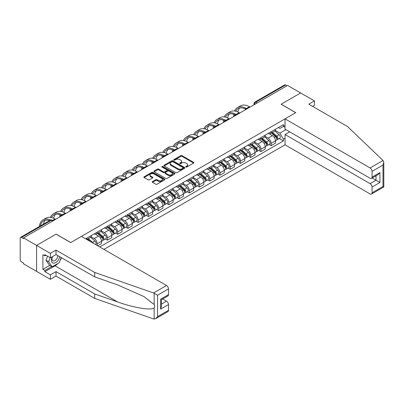 <?xml version="1.0" encoding="UTF-8"?>
<svg xmlns="http://www.w3.org/2000/svg" width="404" height="404" viewBox="0 0 404 404"><rect width="100%" height="100%" fill="white"/><g stroke="black" fill="none" stroke-linecap="round" stroke-linejoin="round"><path stroke-width="0.61" d="M185.885 167.029A0.636 0.369 0 0 0 186.789 167.029L193.627 163.08A0.909 0.525 0 0 0 193.895 162.711A0.909 0.525 0 0 0 193.627 162.337L182.042 155.646A0.909 0.525 0 0 0 180.755 155.646L173.912 159.595A0.636 0.369 0 0 0 173.725 159.858A0.636 0.369 0 0 0 173.912 160.115A0.636 0.369 0 0 0 174.816 160.115L175.7 159.605A2.914 1.682 0 0 1 179.82 159.605L180.785 160.166A2.914 1.682 0 0 1 181.638 161.353A2.914 1.682 0 0 1 180.785 162.544L179.901 163.054A0.636 0.369 0 0 0 179.714 163.312A0.636 0.369 0 0 0 179.901 163.575A0.636 0.369 0 0 0 180.8 163.575L181.684 163.064A2.914 1.682 0 0 1 185.805 163.064L186.774 163.62A2.914 1.682 0 0 1 187.628 164.812A2.914 1.682 0 0 1 186.774 165.999L185.885 166.509A0.636 0.369 0 0 0 185.699 166.771A0.636 0.369 0 0 0 185.885 167.029L185.885 166.509M152.49 181.588A0.909 0.525 0 0 0 152.227 181.962A0.909 0.525 0 0 0 152.49 182.335L155.742 184.209A0.909 0.525 0 0 0 157.03 184.209L164.625 179.825A0.909 0.525 0 0 0 164.893 179.452A0.909 0.525 0 0 0 164.625 179.083L153.04 172.392A0.909 0.525 0 0 0 151.752 172.392L144.157 176.775A0.909 0.525 0 0 0 143.89 177.149A0.909 0.525 0 0 0 144.157 177.523L148.081 179.79A0.909 0.525 0 0 0 149.369 179.79L152.621 177.912A0.909 0.525 0 0 0 152.889 177.538A0.909 0.525 0 0 0 152.621 177.169L150.672 176.043A2.434 1.404 0 0 1 149.96 175.048A2.434 1.404 0 0 1 151.465 173.75A2.434 1.404 0 0 1 154.116 174.053L161.746 178.457A2.434 1.404 0 0 1 162.458 179.452A2.434 1.404 0 0 1 160.954 180.755A2.434 1.404 0 0 1 158.302 180.447L157.03 179.714A0.909 0.525 0 0 0 155.742 179.714L152.49 181.588L152.49 182.335M23.543 237.865L287.592 85.421L300.642 92.955L281.098 104.237L295.723 112.681L70.766 242.562L56.141 234.118L36.597 245.4L23.543 237.865L23.543 238.623L21.513 237.451A1.853 1.071 -120 0 0 20.584 237.355A1.853 1.071 -120 0 0 20.2 238.203L20.2 259.636A1.853 1.071 -120 0 0 21.513 261.908L23.543 263.085L23.543 263.842L36.597 271.377L36.597 245.4L36.597 271.377L50.369 279.326L50.369 274.861L56.01 271.604L56.01 276.073L50.369 279.326M175.765 172.649A0.909 0.525 0 0 0 177.053 172.649L184.648 168.266A0.909 0.525 0 0 0 184.916 167.892A0.909 0.525 0 0 0 184.648 167.524L173.058 160.832A0.909 0.525 0 0 0 171.771 160.832L164.175 165.216A0.909 0.525 0 0 0 163.908 165.589A0.909 0.525 0 0 0 164.175 165.963L175.765 172.649M162.211 167.17A0.636 0.369 0 0 1 162.857 167.256L174.624 174.053L167.039 178.432A0.909 0.525 0 0 1 165.751 178.432L154.166 171.74L157.419 169.877L157.419 169.119L154.166 170.998A0.909 0.525 0 0 0 153.899 171.372A0.909 0.525 0 0 0 154.166 171.74L154.166 170.998M157.419 169.877A0.909 0.525 0 0 1 158.706 169.877L158.706 169.119A0.909 0.525 0 0 0 157.419 169.119M158.706 169.119L163.403 171.836A0.909 0.525 0 0 0 164.691 171.836L166.847 170.589A0.909 0.525 0 0 0 167.115 170.215A0.909 0.525 0 0 0 166.847 169.847L161.953 167.019A0.636 0.369 0 0 1 161.767 166.761A0.636 0.369 0 0 1 162.161 166.423A0.636 0.369 0 0 1 162.857 166.499L174.639 173.301A0.909 0.525 0 0 1 174.902 173.675A0.909 0.525 0 0 1 174.639 174.043L174.639 173.301M103.954 249.374L285.032 144.829L370.099 193.94A2.783 1.606 -120 0 0 371.488 194.082A2.783 1.606 -120 0 0 372.064 192.804L372.064 187.052A2.783 1.606 -120 0 0 370.099 183.643L375.998 180.234L379.937 182.507L372.064 187.052M257.227 102.949L255.848 102.156A1.853 1.071 60 0 0 254.919 102.066L284.628 84.911A1.853 1.071 60 0 1 285.557 85.002L255.848 102.156A1.853 1.071 120 0 0 254.535 104.429L254.535 104.505M286.936 85.8L285.557 85.002M271.129 131.729A4.267 2.464 60 0 1 270.246 133.643L274.574 131.143A4.267 2.464 -120 0 0 275.457 129.23M264.984 136.325L268.115 138.128A4.267 2.464 60 0 1 271.129 143.354L275.457 140.855A4.267 2.464 -120 0 0 272.442 135.628L269.342 133.84M275.457 140.855L275.457 143.162L271.129 145.662L269.054 144.465M270.246 133.643A4.267 2.464 60 0 1 268.145 133.451M271.129 143.354L271.129 145.662M260.898 137.638A4.267 2.464 60 0 1 260.014 139.552L264.342 137.052A4.267 2.464 -120 0 0 265.226 135.138M258.823 150.374L260.898 151.571L265.226 149.071L265.226 146.763A4.267 2.464 -120 0 0 262.211 141.536L259.11 139.749M260.014 139.552A4.267 2.464 60 0 1 257.914 139.36M254.752 142.228L257.883 144.036A4.267 2.464 60 0 1 260.898 149.263L260.898 151.571M250.667 143.541A4.267 2.464 60 0 1 249.783 145.46L254.111 142.96A4.267 2.464 -120 0 0 254.995 141.041M248.591 156.277L250.667 157.479L254.995 154.979L254.995 152.667A4.267 2.464 -120 0 0 251.98 147.445L248.879 145.652M249.783 145.46A4.267 2.464 60 0 1 247.682 145.263M244.521 148.137L247.652 149.94A4.267 2.464 60 0 1 250.667 155.166L250.667 157.479M240.436 149.45A4.267 2.464 60 0 1 239.552 151.364L243.88 148.864A4.267 2.464 -120 0 0 244.763 146.95M238.36 162.186L240.436 163.383L244.763 160.883L244.763 158.575A4.267 2.464 -120 0 0 241.749 153.348L238.648 151.561M239.552 151.364A4.267 2.464 60 0 1 237.451 151.172M234.29 154.045L237.421 155.848A4.267 2.464 60 0 1 240.436 161.075L240.436 163.383M230.204 155.358A4.267 2.464 60 0 1 229.321 157.272L233.648 154.772A4.267 2.464 -120 0 0 234.532 152.858M228.129 168.094L230.204 169.291L234.532 166.791L234.532 164.484A4.267 2.464 -120 0 0 231.517 159.257L228.417 157.469M229.321 157.272A4.267 2.464 60 0 1 227.22 157.08M224.058 159.949L227.189 161.757A4.267 2.464 60 0 1 230.204 166.983L230.204 169.291M219.973 161.262A4.267 2.464 60 0 1 219.089 163.181L223.417 160.681A4.267 2.464 -120 0 0 224.301 158.767M217.897 173.998L219.973 175.2L224.301 172.7L224.301 170.387A4.267 2.464 -120 0 0 221.286 165.165L218.185 163.378M219.089 163.181A4.267 2.464 60 0 1 216.988 162.989M213.827 165.857L216.958 167.665A4.267 2.464 60 0 1 219.973 172.887L219.973 175.2M209.742 167.17A4.267 2.464 60 0 1 208.858 169.084L213.186 166.584A4.267 2.464 -120 0 0 214.069 164.67M207.666 179.906L209.742 181.103L214.069 178.608L214.069 176.296A4.267 2.464 -120 0 0 211.055 171.069L207.954 169.281M208.858 169.084A4.267 2.464 60 0 1 206.757 168.892M203.596 171.766L206.727 173.569A4.267 2.464 60 0 1 209.742 178.795L209.742 181.103M199.51 173.079A4.267 2.464 60 0 1 198.627 174.993L202.954 172.493A4.267 2.464 -120 0 0 203.838 170.579M197.435 185.815L199.51 187.012L203.838 184.512L203.838 182.204A4.267 2.464 -120 0 0 200.823 176.977L197.723 175.19M198.627 174.993A4.267 2.464 60 0 1 196.526 174.801M193.364 177.674L196.496 179.477A4.267 2.464 60 0 1 199.51 184.704L199.51 187.012M189.279 178.987A4.267 2.464 60 0 1 188.395 180.901L192.723 178.401A4.267 2.464 -120 0 0 193.607 176.487M187.203 191.723L189.279 192.92L193.607 190.42L193.607 188.113A4.267 2.464 -120 0 0 190.592 182.886L187.491 181.098M188.395 180.901A4.267 2.464 60 0 1 186.294 180.709M183.133 183.578L186.264 185.386A4.267 2.464 60 0 1 189.279 190.607L189.279 192.92M179.048 184.891A4.267 2.464 60 0 1 178.164 186.805L182.492 184.31A4.267 2.464 -120 0 0 183.376 182.391M176.972 197.627L179.048 198.829L183.376 196.329L183.376 194.016A4.267 2.464 -120 0 0 180.361 188.794L177.26 187.002M178.164 186.805A4.267 2.464 60 0 1 176.063 186.613M172.902 189.486L176.033 191.289A4.267 2.464 60 0 1 179.048 196.516L179.048 198.829M168.816 190.799A4.267 2.464 60 0 1 167.933 192.713L172.261 190.213A4.267 2.464 -120 0 0 173.144 188.299M166.741 203.535L168.816 204.732L173.144 202.232L173.144 199.924A4.267 2.464 -120 0 0 170.129 194.698L167.029 192.91M167.933 192.713A4.267 2.464 60 0 1 165.832 192.521M162.671 195.395L165.802 197.197A4.267 2.464 60 0 1 168.816 202.424L168.816 204.732M158.585 196.708A4.267 2.464 60 0 1 157.701 198.622L162.029 196.122A4.267 2.464 -120 0 0 162.913 194.208M156.51 209.444L158.585 210.641L162.913 208.141L162.913 205.833A4.267 2.464 -120 0 0 159.898 200.606L156.797 198.819M157.701 198.622A4.267 2.464 60 0 1 155.601 198.43M152.439 201.298L155.57 203.106A4.267 2.464 60 0 1 158.585 208.333L158.585 210.641M148.354 202.611A4.267 2.464 60 0 1 147.47 204.53L151.798 202.03A4.267 2.464 -120 0 0 152.682 200.111M146.278 215.347L148.354 216.549L152.682 214.049L152.682 211.736A4.267 2.464 -120 0 0 149.667 206.515L146.566 204.722M147.47 204.53A4.267 2.464 60 0 1 145.369 204.333M142.208 207.207L145.339 209.014A4.267 2.464 60 0 1 148.354 214.236L148.354 216.549M138.123 208.52A4.267 2.464 60 0 1 137.239 210.434L141.567 207.934A4.267 2.464 -120 0 0 142.45 206.02M136.047 221.256L138.123 222.453L142.45 219.953L142.45 217.645A4.267 2.464 -120 0 0 139.436 212.418L136.335 210.63M137.239 210.434A4.267 2.464 60 0 1 135.138 210.242M131.977 213.115L135.108 214.918A4.267 2.464 60 0 1 138.123 220.145L138.123 222.453M127.891 214.428A4.267 2.464 60 0 1 127.008 216.342L131.335 213.842A4.267 2.464 -120 0 0 132.219 211.928M125.816 227.164L127.891 228.361L132.219 225.861L132.219 223.553A4.267 2.464 -120 0 0 129.204 218.327L126.104 216.539M127.008 216.342A4.267 2.464 60 0 1 124.907 216.15M121.745 219.018L124.876 220.826A4.267 2.464 60 0 1 127.891 226.053L127.891 228.361M117.66 220.332A4.267 2.464 60 0 1 116.776 222.251L121.104 219.751A4.267 2.464 -120 0 0 121.988 217.837M115.584 233.068L117.66 234.269L121.988 231.77L121.988 229.457A4.267 2.464 -120 0 0 118.973 224.235L115.872 222.447M116.776 222.251A4.267 2.464 60 0 1 114.675 222.059M111.514 224.927L114.645 226.735A4.267 2.464 60 0 1 117.66 231.957L117.66 234.269M107.429 226.24A4.267 2.464 60 0 1 106.545 228.154L110.873 225.654A4.267 2.464 -120 0 0 111.757 223.74M105.353 238.976L107.429 240.173L111.757 237.678L111.757 235.365A4.267 2.464 -120 0 0 108.742 230.139L105.641 228.351M106.545 228.154A4.267 2.464 60 0 1 104.444 227.962M101.283 230.836L104.414 232.638A4.267 2.464 60 0 1 107.429 237.865L107.429 240.173M97.197 232.148A4.267 2.464 60 0 1 96.314 234.062L100.641 231.563A4.267 2.464 -120 0 0 101.525 229.649M97.723 245.778L101.525 243.582L101.525 241.274A4.267 2.464 -120 0 0 98.51 236.047L95.41 234.259M96.314 234.062A4.267 2.464 60 0 1 94.213 233.871M91.052 236.744L94.183 238.547A4.267 2.464 60 0 1 97.197 243.774L97.197 245.475M86.87 239.516L90.41 237.471A4.267 2.464 -120 0 0 91.294 235.557M86.966 238.057A4.267 2.464 60 0 1 86.648 239.385M285.032 127.376L283.396 126.427L279.916 128.437L278.376 127.543M275.215 130.416L279.916 133.128L285.921 129.664M285.032 138.203L283.396 139.153L279.916 133.128M99.758 246.955L283.396 140.93L283.396 139.153M285.032 125.482L283.396 126.427L283.396 124.649L85.653 238.809M279.285 138.557L283.396 140.93M186.143 167.12L186.774 166.756A2.914 1.682 0 0 0 187.628 165.564L187.628 164.812M181.638 161.353L181.638 162.11A2.914 1.682 0 0 1 180.785 163.302L180.154 163.665M193.627 162.337L193.627 163.08L182.042 156.404A0.909 0.525 0 0 0 180.755 156.404L174.169 160.206M184.633 168.271L173.058 161.59A0.909 0.525 0 0 0 171.771 161.59L164.186 165.968L164.175 165.216M183.037 168.155A0.636 0.369 0 0 0 183.224 167.892A0.636 0.369 0 0 0 183.037 167.635L172.867 161.762A0.636 0.369 0 0 0 171.968 161.762L171.033 162.302A2.914 1.682 0 0 0 170.18 163.489A2.914 1.682 0 0 0 171.033 164.681L177.982 168.695A2.914 1.682 0 0 0 182.103 168.695L183.037 168.155L183.037 168.912A0.636 0.369 0 0 0 183.224 168.65L183.224 167.892M170.18 163.489L170.18 164.246A2.914 1.682 0 0 0 171.033 165.438L171.033 164.681M183.037 168.912L182.103 169.453A2.914 1.682 0 0 1 177.982 169.453L171.033 165.438M158.706 169.877L163.403 172.589A0.909 0.525 0 0 0 164.691 172.589L166.847 171.347A0.909 0.525 0 0 0 167.115 170.973L167.115 170.215M168.281 174.649A2.434 1.404 0 0 0 170.932 174.952A2.434 1.404 0 0 0 172.437 173.654A2.434 1.404 0 0 0 171.725 172.659L169.039 171.109A0.909 0.525 0 0 0 167.751 171.109L165.595 172.357A0.909 0.525 0 0 0 165.327 172.725A0.909 0.525 0 0 0 165.595 173.099L168.281 174.649L168.281 175.407A2.434 1.404 0 0 0 170.932 175.71A2.434 1.404 0 0 0 172.437 174.412L172.437 173.654M165.327 172.725L165.327 173.483A0.909 0.525 0 0 0 165.595 173.856L165.595 173.099M168.281 175.407L165.595 173.856M162.458 179.452L162.458 180.209A2.434 1.404 0 0 1 160.954 181.507A2.434 1.404 0 0 1 158.302 181.204L157.03 180.472A0.909 0.525 0 0 0 155.742 180.472L152.505 182.34M149.96 175.048L149.96 175.806A2.434 1.404 0 0 0 150.672 176.8L150.672 176.043M152.621 177.169L152.621 177.912L150.672 176.8M164.615 179.831L153.04 173.149A0.909 0.525 0 0 0 151.752 173.149L144.167 177.528M271.427 132.961L275.594 136.683A2.318 1.338 60 0 1 276.321 140.269L275.457 140.769M271.533 133.062L273.498 134.194M271.847 132.719L276.482 136.86A1.111 0.641 60 0 1 276.836 138.582A1.111 0.641 60 0 1 276.735 138.623M272.538 132.32L276.71 136.042A2.318 1.338 60 0 1 277.437 139.627A2.318 1.338 60 0 1 276.735 139.698M274.866 130.921L279.068 134.678A2.318 1.338 60 0 1 279.8 138.264L277.437 139.627M250.01 107.116L249.389 106.757A17.902 10.337 -120 0 0 240.436 105.868L237.421 107.61A17.902 10.337 -120 0 0 234.572 111.009M246.45 108.545L246.369 108.499A17.902 10.337 -120 0 0 237.421 107.61M233.785 114.302A17.902 10.337 -120 0 0 233.714 115.807L233.714 116.524M234.567 116.034A16.695 9.64 60 0 1 234.658 114.64M235.653 111.211A16.695 9.64 60 0 1 238.022 108.656A16.695 9.64 60 0 1 245.582 109.06M237.82 111.974A16.695 9.64 60 0 1 239.668 108.025M261.196 138.87L265.362 142.592A2.318 1.338 60 0 1 266.09 146.177L265.226 146.677M261.302 138.971L263.267 140.102M261.615 138.628L266.251 142.769A1.111 0.641 60 0 1 266.605 144.486A1.111 0.641 60 0 1 266.504 144.526M262.307 138.229L266.478 141.945A2.318 1.338 60 0 1 267.206 145.531A2.318 1.338 60 0 1 266.504 145.607M264.635 136.83L268.837 140.582A2.318 1.338 60 0 1 269.569 144.167L267.206 145.531M250.965 144.778L255.131 148.495A2.318 1.338 60 0 1 255.858 152.081L254.995 152.581M251.071 144.874L253.035 146.011M251.384 144.536L256.02 148.672A1.111 0.641 60 0 1 256.373 150.394A1.111 0.641 60 0 1 256.272 150.434M252.076 144.132L256.247 147.854A2.318 1.338 60 0 1 256.974 151.439A2.318 1.338 60 0 1 256.272 151.515M254.404 142.738L258.605 146.49A2.318 1.338 60 0 1 259.338 150.076L256.974 151.439M383.043 160.489L383.8 162.327L382.987 165.069L372.064 171.372A2.783 1.606 -120 0 0 370.099 167.968L383.043 160.489L347.47 126.502L308.777 104.161L314.418 100.904L300.642 92.955L281.164 104.202L295.789 112.645L285.032 118.857L370.099 167.968M314.418 100.904L314.418 105.373L312.646 106.398M285.032 144.829L285.032 134.532L370.099 183.643M285.032 118.857L285.032 129.154L370.099 178.265A2.783 1.606 -120 0 0 371.488 178.401A2.783 1.606 -120 0 0 372.064 177.129L372.064 171.372M289.688 131.84L285.032 134.532M372.16 178.018L375.998 180.234L375.998 175.801M372.064 177.129L379.937 172.584L377.967 174.664L371.488 178.401M372.064 192.804L382.987 186.502L383.401 186.739M56.01 271.604L94.703 293.945L94.703 298.415L153.576 318.948L155.601 318.721L157.57 316.645L168.488 310.338A2.783 1.606 60 0 1 167.912 311.615L155.601 318.721M94.703 293.945L117.574 301.924C133.825 307.828 152.025 310.757 154.161 307.818C154.873 306.919 154.873 305.818 154.161 304.52L143.945 296.576L117.574 284.886L94.703 276.907L56.01 254.565L50.369 257.818L44.859 254.641L44.859 255.853L42.895 254.717L42.895 269.332L44.859 270.468L51.682 266.529M94.703 298.415L56.01 276.073M168.488 288.905L157.57 295.213L153.576 292.976L94.703 272.437L56.01 250.096L50.369 253.353L36.597 245.4L56.075 234.153L70.7 242.597L81.457 236.391L166.519 285.502A2.783 1.606 60 0 1 168.488 288.905L168.488 294.662A2.783 1.606 60 0 1 167.912 295.935L161.433 299.677L161.433 306.384L160.62 309.126L160.62 299.207C161.681 299.819 161.681 299.819 160.62 299.207L168.488 294.662M50.369 253.353L50.369 257.818M57.918 263.459A10.433 6.025 -60 0 1 55.025 265.812L44.859 271.68L50.369 274.861M44.859 271.68L44.859 270.468M56.01 250.096L56.01 254.565M94.703 272.437L94.703 276.907M161.433 304.111L166.519 301.177A2.783 1.606 60 0 1 168.488 304.586L168.488 310.338M166.519 301.177L162.681 298.96M61.469 257.717A10.433 6.025 -60 0 1 59.989 260.726M45.91 255.247L44.859 255.853M42.895 269.332L49.712 265.393M52.247 256.737A6.03 3.479 120 0 0 51.419 260.131A6.03 3.479 120 0 0 55.06 262.898A6.03 3.479 120 0 0 59.762 256.732M52.57 256.55A4.126 2.384 120 0 0 51.985 258.903A4.126 2.384 120 0 0 52.843 260.797A4.126 2.384 120 0 0 55.994 259.721A4.126 2.384 120 0 0 57.822 255.611M61.216 257.57L59.221 262.706L52.141 266.791L49.52 265.282L45.975 260.242L47.551 256.192M52.141 266.791L48.601 261.757L50.172 257.707M45.975 260.242L48.601 261.757M239.779 113.024L239.158 112.665A17.902 10.337 -120 0 0 230.204 111.777L227.189 113.519A17.902 10.337 -120 0 0 224.341 116.918M236.219 114.448L236.138 114.408A17.902 10.337 -120 0 0 227.189 113.519M223.553 120.21A17.902 10.337 -120 0 0 223.483 121.715L223.483 122.432M224.336 121.937A16.695 9.64 60 0 1 224.427 120.549M225.422 117.12A16.695 9.64 60 0 1 227.79 114.564A16.695 9.64 60 0 1 235.35 114.963M227.588 117.882A16.695 9.64 60 0 1 229.437 113.928M229.548 118.933L228.927 118.569A17.902 10.337 -120 0 0 219.973 117.685L216.958 119.427A17.902 10.337 -120 0 0 214.11 122.821M225.988 120.357L225.907 120.311A17.902 10.337 -120 0 0 216.958 119.427M213.322 126.119A17.902 10.337 -120 0 0 213.251 127.619L213.251 128.341M214.105 127.846A16.695 9.64 60 0 1 214.196 126.457M215.191 123.028A16.695 9.64 60 0 1 217.559 120.468A16.695 9.64 60 0 1 225.119 120.872M217.357 123.786A16.695 9.64 60 0 1 219.205 119.837M240.733 150.682L244.9 154.404A2.318 1.338 60 0 1 245.627 157.989L244.763 158.489M240.84 150.783L242.804 151.914M241.153 150.439L245.789 154.581A1.111 0.641 60 0 1 246.142 156.303A1.111 0.641 60 0 1 246.041 156.343M241.844 150.041L246.016 153.762A2.318 1.338 60 0 1 246.743 157.348A2.318 1.338 60 0 1 246.041 157.419M244.173 148.647L248.374 152.399A2.318 1.338 60 0 1 249.106 155.984L246.743 157.348M230.502 156.59L234.668 160.312A2.318 1.338 60 0 1 235.396 163.898L234.532 164.398M230.608 156.691L232.573 157.823M230.921 156.348L235.557 160.489A1.111 0.641 60 0 1 235.911 162.211A1.111 0.641 60 0 1 235.81 162.251M231.613 155.949L235.784 159.666A2.318 1.338 60 0 1 236.512 163.251A2.318 1.338 60 0 1 235.81 163.327M233.941 154.55L238.143 158.302A2.318 1.338 60 0 1 238.875 161.888L236.512 163.251M220.271 162.499L224.437 166.216A2.318 1.338 60 0 1 225.164 169.801L224.301 170.301M220.377 162.595L222.341 163.731M220.69 162.257L225.326 166.392A1.111 0.641 60 0 1 225.679 168.114A1.111 0.641 60 0 1 225.578 168.155M221.382 161.852L225.553 165.574A2.318 1.338 60 0 1 226.28 169.16A2.318 1.338 60 0 1 225.578 169.236M223.71 160.459L227.912 164.211A2.318 1.338 60 0 1 228.644 167.796L226.28 169.16M219.316 124.836L218.695 124.477A17.902 10.337 -120 0 0 209.742 123.589L206.727 125.331A17.902 10.337 -120 0 0 203.879 128.73M215.756 126.265L215.675 126.22A17.902 10.337 -120 0 0 206.727 125.331M203.091 132.027A17.902 10.337 -120 0 0 203.02 133.527L203.02 134.244M203.874 133.754A16.695 9.64 60 0 1 203.964 132.366M204.959 128.932A16.695 9.64 60 0 1 207.328 126.376A16.695 9.64 60 0 1 214.888 126.78M207.126 129.694A16.695 9.64 60 0 1 208.974 125.745M209.085 130.744L208.464 130.386A17.902 10.337 -120 0 0 199.51 129.497L196.496 131.239A17.902 10.337 -120 0 0 193.647 134.638M205.525 132.169L205.444 132.128A17.902 10.337 -120 0 0 196.496 131.239M192.859 137.931A17.902 10.337 -120 0 0 192.789 139.436L192.789 140.153M193.642 139.658A16.695 9.64 60 0 1 193.733 138.269M194.728 134.84A16.695 9.64 60 0 1 197.096 132.285A16.695 9.64 60 0 1 204.656 132.684M196.894 135.603A16.695 9.64 60 0 1 198.743 131.654M198.854 136.653L198.233 136.289A17.902 10.337 -120 0 0 189.279 135.406L186.264 137.148A17.902 10.337 -120 0 0 183.416 140.542M195.294 138.077L195.213 138.032A17.902 10.337 -120 0 0 186.264 137.148M182.628 143.839A17.902 10.337 -120 0 0 182.558 145.339L182.558 146.061M183.411 145.566A16.695 9.64 60 0 1 183.502 144.178M184.497 140.749A16.695 9.64 60 0 1 186.865 138.193A16.695 9.64 60 0 1 194.425 138.592M186.663 141.506A16.695 9.64 60 0 1 188.511 137.557M210.04 168.407L214.206 172.124A2.318 1.338 60 0 1 214.933 175.71L214.069 176.21M210.146 168.503L212.11 169.635M210.459 168.16L215.095 172.301A1.111 0.641 60 0 1 215.448 174.023A1.111 0.641 60 0 1 215.347 174.063M211.151 167.761L215.322 171.483A2.318 1.338 60 0 1 216.049 175.068A2.318 1.338 60 0 1 215.347 175.139M213.479 166.367L217.68 170.119A2.318 1.338 60 0 1 218.412 173.705L216.049 175.068M188.623 142.556L188.001 142.198A17.902 10.337 -120 0 0 179.048 141.314L176.033 143.051A17.902 10.337 -120 0 0 173.185 146.45M185.062 143.986L184.982 143.94A17.902 10.337 -120 0 0 176.033 143.051M172.397 149.748A17.902 10.337 -120 0 0 172.326 151.248L172.326 151.97M173.18 151.475A16.695 9.64 60 0 1 173.271 150.086M174.265 146.652A16.695 9.64 60 0 1 176.634 144.097A16.695 9.64 60 0 1 184.194 144.501M176.432 147.415A16.695 9.64 60 0 1 178.28 143.465M199.808 174.311L203.975 178.033A2.318 1.338 60 0 1 204.702 181.618L203.838 182.118M199.914 174.412L201.879 175.543M200.227 174.068L204.863 178.209A1.111 0.641 60 0 1 205.217 179.931A1.111 0.641 60 0 1 205.116 179.972M200.919 173.669L205.091 177.386A2.318 1.338 60 0 1 205.818 180.972A2.318 1.338 60 0 1 205.116 181.048M203.247 172.271L207.449 176.023A2.318 1.338 60 0 1 208.181 179.613L205.818 180.972M178.391 148.465L177.77 148.106A17.902 10.337 -120 0 0 168.816 147.218L165.802 148.96A17.902 10.337 -120 0 0 162.953 152.358M174.831 149.894L174.75 149.849A17.902 10.337 -120 0 0 165.802 148.96M162.166 155.651A17.902 10.337 -120 0 0 162.095 157.156L162.095 157.873M162.948 157.383A16.695 9.64 60 0 1 163.039 155.989M164.034 152.561A16.695 9.64 60 0 1 166.403 150.005A16.695 9.64 60 0 1 173.962 150.409M166.201 153.323A16.695 9.64 60 0 1 168.049 149.374M189.577 180.219L193.743 183.941A2.318 1.338 60 0 1 194.47 187.527L193.607 188.027M189.683 180.315L191.648 181.452M189.996 179.977L194.632 184.118A1.111 0.641 60 0 1 194.986 185.835A1.111 0.641 60 0 1 194.885 185.875M190.688 179.573L194.859 183.295A2.318 1.338 60 0 1 195.587 186.88A2.318 1.338 60 0 1 194.885 186.956M193.016 178.179L197.218 181.931A2.318 1.338 60 0 1 197.95 185.517L195.587 186.88M168.16 154.373L167.539 154.015A17.902 10.337 -120 0 0 158.585 153.126L155.57 154.868A17.902 10.337 -120 0 0 152.722 158.267M164.6 155.798L164.519 155.752A17.902 10.337 -120 0 0 155.57 154.868M151.934 161.56A17.902 10.337 -120 0 0 151.864 163.064L151.864 163.782M152.717 163.287A16.695 9.64 60 0 1 152.808 161.898M153.803 158.469A16.695 9.64 60 0 1 156.171 155.914A16.695 9.64 60 0 1 163.731 156.313M155.969 159.232A16.695 9.64 60 0 1 157.818 155.277M179.346 186.128L183.512 189.845A2.318 1.338 60 0 1 184.239 193.43L183.376 193.93M179.452 186.224L181.416 187.355M179.765 185.885L184.401 190.021A1.111 0.641 60 0 1 184.754 191.743A1.111 0.641 60 0 1 184.653 191.784M180.457 185.481L184.628 189.203A2.318 1.338 60 0 1 185.355 192.789A2.318 1.338 60 0 1 184.653 192.865M182.785 184.088L186.986 187.84A2.318 1.338 60 0 1 187.719 191.425L185.355 192.789M157.929 160.277L157.308 159.918A17.902 10.337 -120 0 0 148.354 159.035L145.339 160.777A17.902 10.337 -120 0 0 142.491 164.17M154.368 161.706L154.288 161.661A17.902 10.337 -120 0 0 145.339 160.777M141.703 167.468A17.902 10.337 -120 0 0 141.632 168.968L141.632 169.69M142.486 169.195A16.695 9.64 60 0 1 142.577 167.806M143.572 164.372A16.695 9.64 60 0 1 145.94 161.817A16.695 9.64 60 0 1 153.5 162.221M145.738 165.135A16.695 9.64 60 0 1 147.586 161.186M169.114 192.031L173.281 195.753A2.318 1.338 60 0 1 174.008 199.339L173.144 199.839M169.22 192.132L171.185 193.263M169.534 191.789L174.169 195.93A1.111 0.641 60 0 1 174.523 197.652A1.111 0.641 60 0 1 174.422 197.692M170.225 191.39L174.397 195.112A2.318 1.338 60 0 1 175.124 198.697A2.318 1.338 60 0 1 174.422 198.768M172.553 189.991L176.755 193.748A2.318 1.338 60 0 1 177.487 197.334L175.124 198.697M147.697 166.185L147.076 165.827A17.902 10.337 -120 0 0 138.123 164.938L135.108 166.68A17.902 10.337 -120 0 0 132.26 170.079M144.137 167.615L144.056 167.569A17.902 10.337 -120 0 0 135.108 166.68M131.472 173.372A17.902 10.337 -120 0 0 131.401 174.876L131.401 175.594M132.254 175.104A16.695 9.64 60 0 1 132.345 173.715M133.34 170.281A16.695 9.64 60 0 1 135.709 167.726A16.695 9.64 60 0 1 143.268 168.13M135.507 171.043A16.695 9.64 60 0 1 137.355 167.094M158.883 197.94L163.049 201.662A2.318 1.338 60 0 1 163.777 205.247L162.913 205.747M158.989 198.041L160.954 199.172M159.302 197.697L163.938 201.838A1.111 0.641 60 0 1 164.292 203.555A1.111 0.641 60 0 1 164.191 203.596M159.994 197.298L164.165 201.015A2.318 1.338 60 0 1 164.893 204.601A2.318 1.338 60 0 1 164.191 204.677M162.322 195.9L166.524 199.652A2.318 1.338 60 0 1 167.256 203.237L164.893 204.601M137.466 172.094L136.845 171.735A17.902 10.337 -120 0 0 127.891 170.847L124.876 172.589A17.902 10.337 -120 0 0 122.028 175.987M133.906 173.518L133.825 173.478A17.902 10.337 -120 0 0 124.876 172.589M121.24 179.28A17.902 10.337 -120 0 0 121.17 180.785L121.17 181.502M122.023 181.007A16.695 9.64 60 0 1 122.114 179.618M123.109 176.189A16.695 9.64 60 0 1 125.477 173.634A16.695 9.64 60 0 1 133.037 174.033M125.275 176.952A16.695 9.64 60 0 1 127.124 172.998M148.652 203.848L152.818 207.565A2.318 1.338 60 0 1 153.545 211.151L152.682 211.651M148.758 203.944L150.722 205.081M149.071 203.606L153.707 207.742A1.111 0.641 60 0 1 154.06 209.464A1.111 0.641 60 0 1 153.959 209.504M149.763 203.202L153.934 206.924A2.318 1.338 60 0 1 154.661 210.509A2.318 1.338 60 0 1 153.959 210.585M152.091 201.808L156.292 205.56A2.318 1.338 60 0 1 157.025 209.146L154.661 210.509M127.235 178.002L126.614 177.639A17.902 10.337 -120 0 0 117.66 176.755L114.645 178.497A17.902 10.337 -120 0 0 111.797 181.891M123.675 179.427L123.594 179.381A17.902 10.337 -120 0 0 114.645 178.497M111.009 185.189A17.902 10.337 -120 0 0 110.938 186.688L110.938 187.411M111.792 186.916A16.695 9.64 60 0 1 111.883 185.527M112.878 182.098A16.695 9.64 60 0 1 115.246 179.538A16.695 9.64 60 0 1 122.806 179.942M115.044 182.855A16.695 9.64 60 0 1 116.892 178.906M138.421 209.752L142.587 213.474A2.318 1.338 60 0 1 143.314 217.059L142.45 217.559M138.527 209.853L140.491 210.984M138.84 209.509L143.476 213.65A1.111 0.641 60 0 1 143.829 215.372A1.111 0.641 60 0 1 143.728 215.413M139.531 209.11L143.703 212.832A2.318 1.338 60 0 1 144.43 216.418A2.318 1.338 60 0 1 143.728 216.488M141.86 207.717L146.061 211.469A2.318 1.338 60 0 1 146.793 215.054L144.43 216.418M117.003 183.906L116.382 183.547A17.902 10.337 -120 0 0 107.429 182.659L104.414 184.401A17.902 10.337 -120 0 0 101.566 187.799M113.443 185.335L113.362 185.29A17.902 10.337 -120 0 0 104.414 184.401M100.778 191.097A17.902 10.337 -120 0 0 100.707 192.597L100.707 193.319M101.561 192.824A16.695 9.64 60 0 1 101.651 191.435M102.646 188.001A16.695 9.64 60 0 1 105.015 185.446A16.695 9.64 60 0 1 112.575 185.85M104.813 188.764A16.695 9.64 60 0 1 106.661 184.815M128.189 215.66L132.355 219.382A2.318 1.338 60 0 1 133.083 222.968L132.219 223.468M128.295 215.761L130.26 216.892M128.608 215.418L133.244 219.559A1.111 0.641 60 0 1 133.598 221.281A1.111 0.641 60 0 1 133.497 221.321M129.3 215.019L133.472 218.736A2.318 1.338 60 0 1 134.199 222.321A2.318 1.338 60 0 1 133.497 222.397M131.628 213.62L135.83 217.372A2.318 1.338 60 0 1 136.562 220.958L134.199 222.321M106.772 189.814L106.151 189.456A17.902 10.337 -120 0 0 97.197 188.567L94.183 190.309A17.902 10.337 -120 0 0 91.334 193.708M103.212 191.238L103.131 191.198A17.902 10.337 -120 0 0 94.183 190.309M90.547 197.001A17.902 10.337 -120 0 0 90.476 198.505L90.476 199.222M91.329 198.728A16.695 9.64 60 0 1 91.42 197.339M92.415 193.91A16.695 9.64 60 0 1 94.783 191.355A16.695 9.64 60 0 1 102.343 191.754M94.581 194.672A16.695 9.64 60 0 1 96.43 190.723M117.958 221.569L122.124 225.286A2.318 1.338 60 0 1 122.851 228.876L121.988 229.371M118.064 221.665L120.028 222.801M118.377 221.326L123.013 225.462A1.111 0.641 60 0 1 123.366 227.184A1.111 0.641 60 0 1 123.265 227.225M119.069 220.922L123.24 224.644A2.318 1.338 60 0 1 123.967 228.23A2.318 1.338 60 0 1 123.265 228.305M121.397 219.529L125.599 223.281A2.318 1.338 60 0 1 126.331 226.866L123.967 228.23M96.541 195.723L95.92 195.359A17.902 10.337 -120 0 0 86.966 194.476L83.951 196.218A17.902 10.337 -120 0 0 81.103 199.611M92.981 197.147L92.9 197.102A17.902 10.337 -120 0 0 83.951 196.218M80.315 202.909A17.902 10.337 -120 0 0 80.245 204.409L80.245 205.131M81.098 204.636A16.695 9.64 60 0 1 81.189 203.247M82.184 199.818A16.695 9.64 60 0 1 84.552 197.263A16.695 9.64 60 0 1 92.112 197.662M84.35 200.576A16.695 9.64 60 0 1 86.198 196.627M107.727 227.477L111.893 231.194A2.318 1.338 60 0 1 112.62 234.78L111.757 235.279M107.833 227.573L109.797 228.704M108.146 227.23L112.782 231.371A1.111 0.641 60 0 1 113.135 233.093A1.111 0.641 60 0 1 113.034 233.133M108.838 226.831L113.009 230.553A2.318 1.338 60 0 1 113.736 234.138A2.318 1.338 60 0 1 113.034 234.209M111.166 225.437L115.367 229.189A2.318 1.338 60 0 1 116.1 232.775L113.736 234.138M86.31 201.626L85.688 201.268A17.902 10.337 -120 0 0 76.735 200.384L73.72 202.121A17.902 10.337 -120 0 0 70.872 205.52M82.749 203.055L82.668 203.01A17.902 10.337 -120 0 0 73.72 202.121M70.084 208.817A17.902 10.337 -120 0 0 70.013 210.317L70.013 211.04M70.867 210.545A16.695 9.64 60 0 1 70.958 209.156M71.952 205.722A16.695 9.64 60 0 1 74.321 203.167A16.695 9.64 60 0 1 81.881 203.571M74.119 206.484A16.695 9.64 60 0 1 75.967 202.535M97.495 233.381L101.662 237.103A2.318 1.338 60 0 1 102.389 240.688L101.525 241.188M97.601 233.482L99.566 234.613M97.914 233.138L102.55 237.279A1.111 0.641 60 0 1 102.904 239.001A1.111 0.641 60 0 1 102.803 239.042M98.606 232.739L102.778 236.456A2.318 1.338 60 0 1 103.505 240.042A2.318 1.338 60 0 1 102.803 240.117M100.934 231.341L105.136 235.093A2.318 1.338 60 0 1 105.868 238.683L103.505 240.042M76.078 207.535L75.457 207.176A17.902 10.337 -120 0 0 66.503 206.287L63.489 208.03A17.902 10.337 -120 0 0 60.64 211.428M72.518 208.964L72.437 208.918A17.902 10.337 -120 0 0 63.489 208.03M59.853 214.721A17.902 10.337 -120 0 0 59.782 216.226L59.782 216.943M60.635 216.453A16.695 9.64 60 0 1 60.726 215.059M61.721 211.63A16.695 9.64 60 0 1 64.09 209.075A16.695 9.64 60 0 1 71.649 209.479M63.888 212.393A16.695 9.64 60 0 1 65.736 208.444M87.264 239.289L88.693 240.567M87.37 239.385L89.335 240.521M90.658 241.698L87.683 239.047M88.375 238.643L92.546 242.365A2.318 1.338 60 0 1 93.218 243.178M90.703 237.249L94.905 241.001A2.318 1.338 60 0 1 95.647 244.582M65.847 213.443L65.226 213.085A17.902 10.337 -120 0 0 56.272 212.196L53.257 213.938A17.902 10.337 -120 0 0 50.409 217.337M62.287 214.867L62.206 214.822A17.902 10.337 -120 0 0 53.257 213.938M51.49 217.539A16.695 9.64 60 0 1 53.858 214.984A16.695 9.64 60 0 1 61.418 215.382M53.656 218.301A16.695 9.64 60 0 1 55.505 214.347M55.616 219.347L54.995 218.988A17.902 10.337 -120 0 0 46.041 218.104L43.026 219.847A17.902 10.337 -120 0 0 39.395 226.498M50.651 220.044A17.902 10.337 -120 0 0 43.026 219.847M40.415 225.907A16.695 9.64 60 0 1 43.627 220.887A16.695 9.64 60 0 1 49.581 220.614M43.435 224.164A16.695 9.64 60 0 1 45.273 220.256M254.601 104.464L254.535 104.429A1.853 1.071 -0 0 1 253.995 103.671L253.995 104.818M97.197 243.774L101.525 241.274M107.429 237.865L111.757 235.365M117.66 231.957L121.988 229.457M127.891 226.053L132.219 223.553M138.123 220.145L142.45 217.645M148.354 214.236L152.682 211.736M158.585 208.333L162.913 205.833M168.816 202.424L173.144 199.924M179.048 196.516L183.376 194.016M189.279 190.607L193.607 188.113M199.51 184.704L203.838 182.204M209.742 178.795L214.069 176.296M219.973 172.887L224.301 170.387M230.204 166.983L234.532 164.484M240.436 161.075L244.763 158.575M250.667 155.166L254.995 152.667M260.898 149.263L265.226 146.763M94.183 238.547L98.51 236.047M104.414 232.638L108.742 230.139M114.645 226.735L118.973 224.235M124.876 220.826L129.204 218.327M135.108 214.918L139.436 212.418M145.339 209.014L149.667 206.515M155.57 203.106L159.898 200.606M165.802 197.197L170.129 194.698M176.033 191.289L180.361 188.794M186.264 185.386L190.592 182.886M196.496 179.477L200.823 176.977M206.727 173.569L211.055 171.069M216.958 167.665L221.286 165.165M227.189 161.757L231.517 159.257M237.421 155.848L241.749 153.348M247.652 149.94L251.98 147.445M257.883 144.036L262.211 141.536M268.115 138.128L272.442 135.628M247.339 108.661A1.853 1.071 120 0 0 246.521 109.13M237.108 114.564A1.853 1.071 120 0 0 236.29 115.039M226.876 120.473A1.853 1.071 120 0 0 226.058 120.948M216.645 126.381A1.853 1.071 120 0 0 215.827 126.851M206.414 132.29A1.853 1.071 120 0 0 205.596 132.759M196.182 138.193A1.853 1.071 120 0 0 195.364 138.668M185.951 144.102A1.853 1.071 120 0 0 185.133 144.576M175.72 150.01A1.853 1.071 120 0 0 174.902 150.48M165.488 155.914A1.853 1.071 120 0 0 164.67 156.388M155.257 161.822A1.853 1.071 120 0 0 154.439 162.297M145.026 167.731A1.853 1.071 120 0 0 144.208 168.2M134.795 173.634A1.853 1.071 120 0 0 133.977 174.109M124.563 179.543A1.853 1.071 120 0 0 123.745 180.017M114.332 185.451A1.853 1.071 120 0 0 113.514 185.921M104.101 191.36A1.853 1.071 120 0 0 103.283 191.829M93.869 197.263A1.853 1.071 120 0 0 93.051 197.738M83.638 203.172A1.853 1.071 120 0 0 82.82 203.646M73.407 209.08A1.853 1.071 120 0 0 72.589 209.55M63.175 214.984A1.853 1.071 120 0 0 62.357 215.458M52.601 221.089L51.222 220.296L21.513 237.451M53.141 220.776L52.151 220.205A1.853 1.071 120 0 0 51.222 220.296A1.853 1.071 60 0 0 50.293 220.205L20.584 237.355M186.774 166.756L186.774 165.999M179.901 163.575L179.901 163.054M180.785 163.302L180.785 162.544M173.912 160.115L173.912 159.595M180.755 156.404L180.755 155.646M182.042 156.404L182.042 155.646M171.771 161.59L171.771 160.832M173.058 161.59L173.058 160.832M184.648 168.266L184.648 167.524M177.982 169.453L177.982 168.695M182.103 169.453L182.103 168.695M163.403 172.589L163.403 171.836M164.691 172.589L164.691 171.836M166.847 171.347L166.847 170.589M162.857 167.256L162.857 166.499M155.742 180.472L155.742 179.714M157.03 180.472L157.03 179.714M158.302 181.204L158.302 180.447M144.157 177.523L144.157 176.775M151.752 173.149L151.752 172.392M153.04 173.149L153.04 172.392M164.625 179.825L164.625 179.083M275.594 136.683L274.296 137.436M277.063 138.072L276.649 138.314M279.068 134.678L276.71 136.042M246.369 108.499L249.389 106.757M265.362 142.592L264.065 143.339M266.832 143.981L266.418 144.218M268.837 140.582L266.478 141.945M255.131 148.495L253.833 149.248M256.601 149.884L256.187 150.126M258.605 146.49L256.247 147.854M382.987 186.502L382.987 165.069M379.937 172.584L379.937 182.507M154.161 319.089L154.161 307.818M154.161 304.52L154.161 293.243M157.57 295.213L157.57 316.645M168.488 304.586L160.62 309.126M153.576 292.976L166.519 285.502M55.025 265.812L117.574 301.924M236.138 114.408L239.158 112.665M225.907 120.311L228.927 118.569M244.9 154.404L243.602 155.156M246.369 155.792L245.955 156.035M248.374 152.399L246.016 153.762M234.668 160.312L233.371 161.06M236.138 161.701L235.724 161.938M238.143 158.302L235.784 159.666M224.437 166.216L223.139 166.968M225.907 167.604L225.493 167.847M227.912 164.211L225.553 165.574M215.675 126.22L218.695 124.477M205.444 132.128L208.464 130.386M195.213 138.032L198.233 136.289M214.206 172.124L212.908 172.877M215.675 173.513L215.261 173.755M217.68 170.119L215.322 171.483M184.982 143.94L188.001 142.198M203.975 178.033L202.677 178.785M205.444 179.421L205.03 179.664M207.449 176.023L205.091 177.386M174.75 149.849L177.77 148.106M193.743 183.941L192.445 184.689M195.213 185.325L194.799 185.567M197.218 181.931L194.859 183.295M164.519 155.752L167.539 154.015M183.512 189.845L182.214 190.597M184.982 191.233L184.567 191.476M186.986 187.84L184.628 189.203M154.288 161.661L157.308 159.918M173.281 195.753L171.983 196.506M174.75 197.142L174.336 197.384M176.755 193.748L174.397 195.112M144.056 167.569L147.076 165.827M163.049 201.662L161.752 202.409M164.519 203.05L164.105 203.288M166.524 199.652L164.165 201.015M133.825 173.478L136.845 171.735M152.818 207.565L151.52 208.318M154.288 208.954L153.874 209.196M156.292 205.56L153.934 206.924M123.594 179.381L126.614 177.639M142.587 213.474L141.289 214.226M144.056 214.862L143.642 215.105M146.061 211.469L143.703 212.832M113.362 185.29L116.382 183.547M132.355 219.382L131.058 220.129M133.825 220.771L133.411 221.008M135.83 217.372L133.472 218.736M103.131 191.198L106.151 189.456M122.124 225.286L120.826 226.038M123.594 226.674L123.18 226.917M125.599 223.281L123.24 224.644M92.9 197.102L95.92 195.359M111.893 231.194L110.595 231.947M113.362 232.583L112.948 232.825M115.367 229.189L113.009 230.553M82.668 203.01L85.688 201.268M101.662 237.103L100.364 237.855M103.131 238.491L102.717 238.734M105.136 235.093L102.778 236.456M72.437 208.918L75.457 207.176M94.905 241.001L92.546 242.365M62.206 214.822L65.226 213.085M52.52 220.417L54.995 218.988M247.495 108.57A1.853 1.853 0 0 0 245.117 109.944M237.264 114.473A1.853 1.853 0 0 0 234.886 115.852M227.033 120.382A1.853 1.853 0 0 0 224.654 121.755M216.802 126.29A1.853 1.853 0 0 0 214.423 127.664M206.57 132.199A1.853 1.853 0 0 0 204.192 133.572M196.339 138.102A1.853 1.853 0 0 0 193.96 139.476M186.108 144.011A1.853 1.853 0 0 0 183.729 145.384M175.876 149.919A1.853 1.853 0 0 0 173.498 151.293M165.645 155.823A1.853 1.853 0 0 0 163.267 157.196M155.414 161.731A1.853 1.853 0 0 0 153.035 163.105M145.182 167.64A1.853 1.853 0 0 0 142.804 169.013M134.951 173.543A1.853 1.853 0 0 0 132.573 174.922M124.72 179.452A1.853 1.853 0 0 0 122.341 180.825M114.489 185.36A1.853 1.853 0 0 0 112.11 186.734M104.257 191.269A1.853 1.853 0 0 0 101.879 192.642M94.026 197.172A1.853 1.853 0 0 0 91.647 198.546M83.795 203.081A1.853 1.853 0 0 0 81.416 204.454M73.563 208.989A1.853 1.853 0 0 0 71.185 210.363M63.332 214.893A1.853 1.853 0 0 0 60.954 216.266M52.151 220.205A1.853 1.853 0 0 0 50.293 220.205M254.919 102.066A1.853 1.853 0 0 0 253.995 103.671M383.8 162.327L383.8 186.971L371.488 194.082"/></g></svg>
